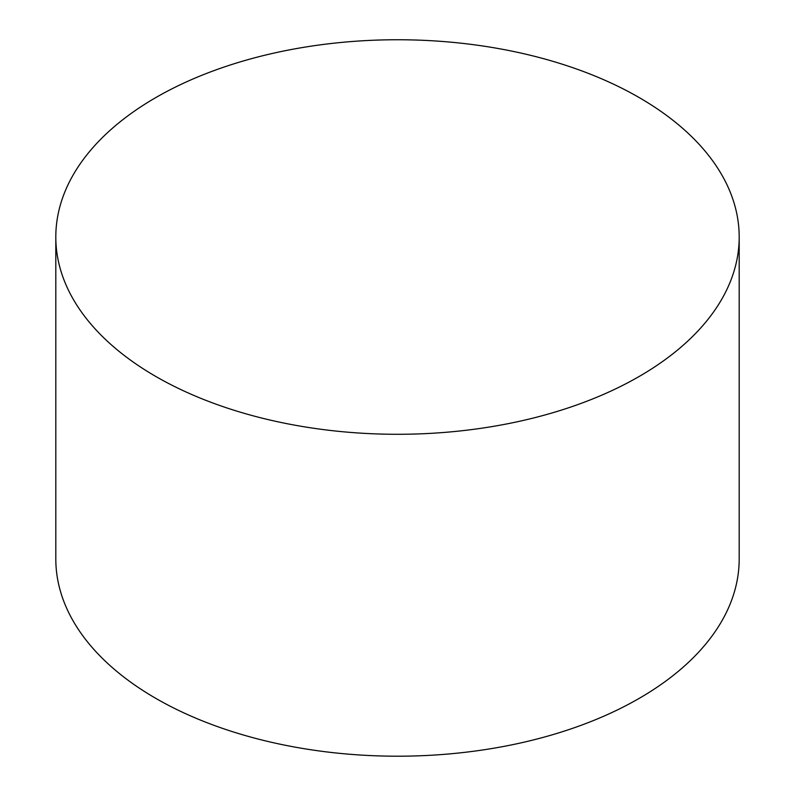 <?xml version="1.0" encoding="UTF-8"?>
<svg xmlns="http://www.w3.org/2000/svg" width="795" height="795" viewBox="0 0 795 795"><rect width="100%" height="100%" fill="white"/><g stroke="black" fill="none" stroke-linecap="round" stroke-linejoin="round"><path stroke-width="1.19" d="M155.89 376.512A341.691 197.269 0 0 0 528.258 419.273A341.691 197.269 0 0 0 739.191 237.019A341.691 197.269 0 0 0 397.5 39.75A341.691 197.269 0 0 0 55.809 237.019A341.691 197.269 0 0 0 155.89 376.512M55.809 237.019L55.809 558.925A341.691 197.269 0 0 0 155.89 698.417A341.691 197.269 0 0 0 528.258 741.188A341.691 197.269 0 0 0 739.191 558.925L739.191 237.019"/></g></svg>
